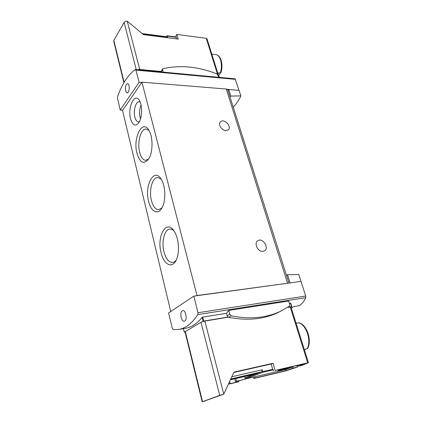 <?xml version="1.0" encoding="UTF-8"?>
<svg xmlns="http://www.w3.org/2000/svg" width="423" height="423" viewBox="0 0 423 423"><rect width="100%" height="100%" fill="white"/><g stroke="black" fill="none" stroke-linecap="round" stroke-linejoin="round"><path stroke-width="0.63" d="M286.456 275.273L287.423 274.717L298.781 274.495L305.707 296.037L197.969 312.745L197.816 314.612C192.09 323.331 185.702 328.274 178.654 329.454L173.192 329.607L172.373 328.449L168.544 312.967L193.866 296.105L197.969 312.745M291.341 308.171L293.758 306.596L299.632 305.623C302.339 303.487 304.391 300.832 305.781 297.66L305.707 296.037M235.082 78.826L240.888 95.905L230.773 96.074L230.017 96.909M233.274 107.199C236.647 103.424 239.185 99.659 240.888 95.905M275.098 370.442L305.274 363.574L297.882 366.307L302.122 365.303L308.409 362.685L275.098 370.442L273.009 363.288L271.201 364.007L272.856 369.935L262.879 372.256L245.372 378.997L285.784 369.512L292.801 366.905L277.916 370.4L280.793 369.316M272.856 369.935L273.258 369.776L273.618 371.003M281.813 369.776L290.659 367.693L286.508 369.237L277.7 371.32L281.813 369.776M207.037 38.911L206.265 38.345L176.893 34.437L175.963 35.786L176.555 38.879M176.893 34.437L178.252 39.096L143.482 34.628L127.233 21.176C125.848 21.087 124.817 21.504 124.145 22.435L113.835 40.444L113.745 41.317L123.902 82.712M254.768 376.835L255.095 378.014L253.742 378.527L285.604 370.95L297.374 367.053L293.15 368.052L292.801 366.905M253.351 377.115L253.742 378.527M255.095 378.014L286.122 370.643L293.15 368.052M231.793 376.766L262.239 369.76L262.879 372.256M245.372 378.997L245.081 378.188M262.239 369.76L261.816 371.754L245.795 377.94M185.02 331.801L184.296 332.245L185.1 332.14M117.578 96.56C122.083 83.955 127.952 74.966 135.191 69.594L135.862 70.123L139.109 82.268L120.211 110.065L117.494 98.152L117.578 96.56M162.606 69.071L160.671 71.884M160.914 71.445L138.728 69.367L138.115 69.779M219.86 77.245L218.506 76.843M178.654 329.454L185.581 328.28C191.519 327.291 197.044 323.664 202.162 317.398L202.686 317.128L203.701 321.068L201.004 322.268L185.01 331.769L202.199 401.824M228.695 310.434L229.752 314.278L231.249 315.812C249.422 319.45 265.586 318.064 279.74 311.656L289.327 306.289L289.734 304.56L288.613 300.986L228.695 310.434L226.474 313.311L202.686 317.128M290.744 303.228L289.316 303.228M226.474 313.311L227.14 315.748L228.087 317.049L203.701 321.068M273.009 363.288L233.951 372.103L223.767 394.157L205.715 400.586M218.675 76.071L220.288 73.026L220.943 72.65M211.812 54.155L215.788 54.62C220.431 54.821 223.011 65.195 220.277 73.02L218.569 72.856L218.083 74.189M304.571 350.424L305.284 349.261L307.643 348.467C312.1 340.652 307.098 325.218 299.357 322.812M299.352 322.818L297.083 323.119L295.92 322.786M297.374 367.053L296.909 365.535M239.143 90.374L228.79 89.533L230.773 96.074M301.076 281.406L193.866 296.105M287.423 274.717L290.125 282.908M227.971 90.453L228.79 89.533L226.289 89.031L141.959 82.168L141.742 82.48L139.109 82.268M227.823 89.983L227.489 89.433M141.742 82.48L122.543 110.477L170.739 311.508M228.357 317.187L204.848 321.062L223.767 394.157L219.733 395.336L202.543 401.67L205.594 400.84M256.761 373.149L230.736 379.061M271.201 364.007L233.782 372.462M290.976 307.008L287.619 307.41M288.745 283.098L197.023 295.518L141.959 82.168M225.908 130.58L228.203 129.877C232.269 126.821 224.269 118.234 220.6 121.713C217.612 123.928 221.615 130.644 225.908 130.58M262.926 251.368L264.375 250.913C269.647 248.216 262.831 237.393 257.93 240.634C253.541 242.85 257.84 252.161 262.926 251.368M130.564 118.752C132.679 125.552 135.46 126.837 138.903 122.601C142.139 117.837 142.577 106.236 139.696 101.097C135.006 91.437 127.297 107.019 130.564 118.752M161.089 252.758C163.791 265.089 172.727 269.314 176.613 259.14C179.78 251.791 178.723 238.371 174.482 231.698C166.784 218.279 156.42 235.764 161.089 252.758M148.637 201.422C151.011 212.087 158.382 215.63 162.316 207.201C165.927 200.296 165.52 186.416 161.517 179.733C154.448 166.514 144.127 185.078 148.637 201.422M136.962 153.279C140.082 163.135 144.074 164.896 148.933 158.567C152.893 152.095 153.084 137.612 149.266 130.929C142.773 118.022 132.616 137.623 136.962 153.279M197.023 295.518L196.732 295.709M149.055 130.543L146.131 129.026C140.806 128.476 137.02 142.514 139.648 152.291C140.991 157.398 143.032 160.079 145.766 160.333L148.711 158.942M161.152 179.125L157.71 177.464C152.291 177.2 148.774 190.487 151.418 200.444C153.015 206.413 155.431 209.496 158.651 209.686L161.993 207.825M173.948 230.873C172.647 229.62 171.315 229.033 169.961 229.113C164.515 229.171 161.322 241.692 163.971 251.791C165.885 258.802 168.735 262.355 172.531 262.461C173.885 262.313 175.111 261.509 176.211 260.045M141.065 105.063C139.49 108.854 139.167 112.957 140.103 117.367L140.552 118.815M140.172 102.123L139.156 101.784C135.751 101.303 133.15 110.821 134.874 117.123C135.661 120.1 136.841 121.681 138.421 121.861L139.453 121.634M181.123 317.345C181.858 319.941 182.905 321.237 184.259 321.221C187.601 320.951 185.993 309.736 182.741 310.519C180.996 311.307 180.457 313.58 181.123 317.345M291.045 307.225L291.844 306.59L287.978 307.183M204.848 321.062L202.379 321.686M245.033 378.204L256.872 373.53L230.503 379.568M230.392 379.806L254.049 374.355L244.959 377.94M235.833 378.537L236.547 381.202L245.287 379.14L235.484 381.615L234.728 378.797M236.547 381.202L235.484 381.615M244.568 376.502L245.287 379.14M229.652 381.403L230.244 383.645L229.218 384.047L228.933 382.968M238.715 380.853L238.916 381.594L237.874 381.99L229.218 384.047M230.244 383.645L238.916 381.594M122.733 110.197L120.211 110.065M125.605 90.86L127.09 92.912C129.57 93.33 130.078 83.611 127.566 83.648C125.753 84.463 125.097 86.868 125.605 90.86M142.228 33.591L167.106 36.812L167.524 37.33L167.027 35.786L166.403 36.716M175.936 36.949L167.027 35.786M297.882 366.307L297.596 365.377M228.087 317.049L228.626 317.266C246.72 320.861 262.826 319.46 276.943 313.068L280.819 311.159M218.643 77.293L217.956 75.098L216.75 73.845C198.207 66.57 180.341 64.841 163.156 68.663L162.718 68.907L162.554 69.806L163.188 72.122M285.784 369.512L286.122 370.643M286.508 369.237L286.35 368.708M272.74 369.295L262.768 371.616M138.855 69.848L138.728 69.367M219.701 77.388L219.563 76.944M305.781 297.66L197.816 314.612M307.135 348.859C311.661 341.15 306.464 325.023 298.924 322.781M127.233 21.176L139.727 69.462M206.265 38.345L217.533 74.39M235.474 79.36L135.862 70.123M245.62 377.977L245.922 377.908M230.784 378.966L261.816 371.754M307.706 362.797L290.252 306.976M287.534 283.124L226.289 89.031M290.448 303.048L291.563 306.59M202.162 317.398L203.151 321.237M183.466 328.639L184.338 332.198M219.733 395.336L201.004 322.268M202.543 401.67L185.295 331.426M255.487 373.752L255.37 373.34M124.145 22.435L136.238 69.605M113.835 40.444L124.124 82.337M142.911 34.157L167.524 37.33M176.095 37.287L167.185 36.124M229.752 314.278L227.14 315.748M231.249 315.812L228.626 317.266M162.554 69.806L161.047 71.921M305.348 349.245L305.105 349.588M207 38.779L218.929 76.88M308.409 362.685L290.966 306.971M288.92 283.072L227.748 89.755M257.93 240.634L257.528 240.914M220.6 121.713L220.198 122.141M183.418 328.645L184.296 332.235M290.749 303.101L291.844 306.59M245.589 377.993L245.858 377.929M256.872 373.53L256.756 373.118M235.082 78.821L135.408 69.531M219.955 77.414L219.854 77.092M215.788 54.62C220.965 54.99 223.508 64.925 220.954 72.65M279.74 311.656L276.943 313.068"/></g></svg>
